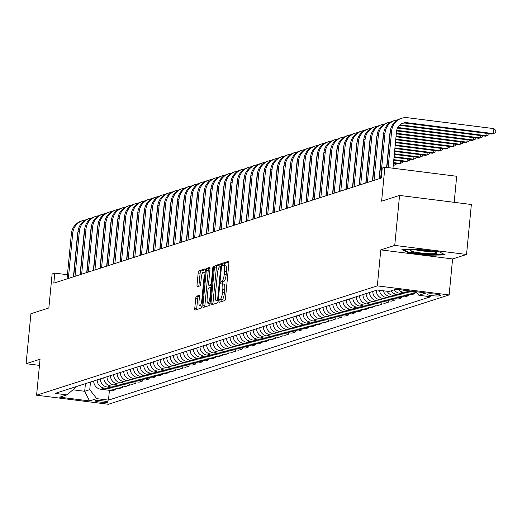 <?xml version="1.0" encoding="UTF-8"?>
<svg xmlns="http://www.w3.org/2000/svg" width="522" height="522" viewBox="0 0 522 522"><rect width="100%" height="100%" fill="white"/><g stroke="black" fill="none" stroke-linecap="round" stroke-linejoin="round"><path stroke-width="0.78" d="M218.999 301.077A1.39 0.352 -82.8 0 0 219.188 302.342A1.39 0.352 -82.8 0 0 219.233 302.336L224.773 300.555A1.984 0.502 -82.8 0 0 225.484 298.427L228.89 263.108A1.984 0.502 -82.8 0 0 228.616 261.307A1.984 0.502 -82.8 0 0 228.558 261.313L223.011 263.088A1.39 0.352 -82.8 0 0 222.516 264.582A1.39 0.352 -82.8 0 0 222.705 265.842A1.39 0.352 -82.8 0 0 222.744 265.835L223.462 265.607A6.349 1.599 -82.8 0 1 223.657 265.587A6.349 1.599 -82.8 0 1 224.532 271.349L224.245 274.298A6.349 1.599 -82.8 0 1 221.974 281.11L221.256 281.338A1.39 0.352 -82.8 0 0 220.754 282.833A1.39 0.352 -82.8 0 0 220.95 284.092A1.39 0.352 -82.8 0 0 220.989 284.085L221.706 283.857A6.349 1.599 -82.8 0 1 221.896 283.837A6.349 1.599 -82.8 0 1 222.77 289.599L222.489 292.542A6.349 1.599 -82.8 0 1 220.212 299.36L219.494 299.589A1.39 0.352 -82.8 0 0 218.999 301.077M223.644 284.105A6.349 1.599 -82.8 0 1 223.84 284.085A6.349 1.599 -82.8 0 1 224.714 289.847L224.427 292.79A6.349 1.599 -82.8 0 1 222.157 299.602L221.439 299.837A1.39 0.352 -82.8 0 0 220.943 301.325A1.39 0.352 -82.8 0 0 220.917 301.794M228.904 262.07L224.949 263.336A1.39 0.352 -82.8 0 0 224.453 264.83A1.39 0.352 -82.8 0 0 224.453 265.691M225.406 265.855A6.349 1.599 -82.8 0 1 225.595 265.835A6.349 1.599 -82.8 0 1 226.47 271.597L226.189 274.539A6.349 1.599 -82.8 0 1 223.912 281.358L223.194 281.586A1.39 0.352 -82.8 0 0 222.698 283.074A1.39 0.352 -82.8 0 0 222.698 283.935M107.793 402.292A6.466 0.731 -174.5 0 0 108.021 402.129A6.466 0.731 -174.5 0 0 102.475 400.87A6.466 0.731 -174.5 0 0 95.369 400.726A6.466 0.731 -174.5 0 0 95.141 400.889A6.466 0.731 -174.5 0 0 100.687 402.149A6.466 0.731 -174.5 0 0 107.793 402.292M196.448 296.242A1.984 0.502 -82.8 0 0 195.737 298.369L194.778 308.28A1.984 0.502 -82.8 0 0 195.052 310.081A1.984 0.502 -82.8 0 0 195.111 310.075L201.27 308.097A1.984 0.502 -82.8 0 0 201.981 305.97L205.381 270.65A1.984 0.502 -82.8 0 0 205.107 268.85A1.984 0.502 -82.8 0 0 205.048 268.856L198.895 270.833A1.984 0.502 -82.8 0 0 198.184 272.96L197.029 284.927A1.984 0.502 -82.8 0 0 197.303 286.728A1.984 0.502 -82.8 0 0 197.362 286.728L199.998 285.88A1.984 0.502 -82.8 0 0 200.709 283.753L201.277 277.815A5.305 1.338 -82.8 0 1 203.339 272.099A5.305 1.338 -82.8 0 1 204.069 276.921L201.831 300.17A5.305 1.338 -82.8 0 1 199.769 305.885A5.305 1.338 -82.8 0 1 199.039 301.063L199.411 297.194A1.984 0.502 -82.8 0 0 199.143 295.393A1.984 0.502 -82.8 0 0 199.078 295.393L196.448 296.242L198.386 296.489A1.984 0.502 -82.8 0 0 197.675 298.617L196.722 308.528A1.984 0.502 -82.8 0 0 196.703 309.566M394.743 245.405L380.792 249.881L452.594 258.945L466.551 254.468L394.743 245.405L399.558 195.424L381.615 201.185L384.89 167.197L382.234 168.051L381.269 178.048L53.818 283.12L54.784 273.13L52.128 273.978L48.853 307.967L30.915 313.722L26.1 363.697L39.463 365.387M380.792 249.881L377.328 285.867L36.592 395.206L40.057 359.221L26.1 363.697M211.005 303.073A1.984 0.502 -82.8 0 0 211.279 304.874A1.984 0.502 -82.8 0 0 211.338 304.868L217.498 302.89A1.984 0.502 -82.8 0 0 218.209 300.763L221.609 265.444A1.984 0.502 -82.8 0 0 221.335 263.643A1.984 0.502 -82.8 0 0 221.276 263.649L215.116 265.626A1.984 0.502 -82.8 0 0 214.412 267.753L211.005 303.073L212.95 303.321A1.984 0.502 -82.8 0 0 212.93 304.359M209.381 305.494L203.228 307.471A1.984 0.502 -82.8 0 1 203.169 307.478A1.984 0.502 -82.8 0 1 202.895 305.677L206.294 270.357A1.984 0.502 -82.8 0 1 207.006 268.23L209.642 267.381A1.984 0.502 -82.8 0 1 209.7 267.375A1.984 0.502 -82.8 0 1 209.975 269.176L208.591 283.498A1.984 0.502 -82.8 0 0 208.865 285.299A1.984 0.502 -82.8 0 0 208.924 285.293L210.673 284.738A1.984 0.502 -82.8 0 0 211.384 282.604L212.819 267.695A1.39 0.352 -82.8 0 1 213.361 266.194A1.39 0.352 -82.8 0 1 213.55 267.46L210.092 303.367A1.984 0.502 -82.8 0 1 209.381 305.494M399.558 195.424L471.359 204.493L466.551 254.468M428.386 293.951L427.211 294.33A6.264 0.705 -174.5 0 0 426.996 294.486A6.264 0.705 -174.5 0 0 432.366 295.706A6.264 0.705 -174.5 0 0 439.243 295.843L440.418 295.472A6.264 0.705 -174.5 0 0 440.64 295.308A6.264 0.705 -174.5 0 0 435.263 294.088A6.264 0.705 -174.5 0 0 428.386 293.951M377.328 285.867L449.129 294.93L108.393 404.269L36.592 395.206M109.418 390.319L108.478 400.12L430.611 296.75L418.866 295.269L426.043 292.966L396.159 289.195L388.981 291.498L377.243 290.017L55.11 393.386L66.849 394.867L75.383 387.853L75.481 386.848M108.478 400.12L96.733 398.638L89.556 400.942L59.671 397.17L66.849 394.867M454.179 202.321L456.691 176.266L384.89 167.197M452.594 258.945L449.129 294.93M67.436 274.722L54.784 273.13M85.425 383.657L84.695 391.285L89.745 389.66L90.476 382.032M73.002 389.81L84.695 391.285L89.556 400.942M418.866 295.269L416.093 291.713M415.075 292.235L414.938 293.645L403.199 292.163A8.084 7.771 -107.8 0 1 398.201 289.449M394.182 289.827A8.084 7.771 -107.8 0 0 399.741 293.273L411.486 294.754L414.938 293.645M408.432 294.369L408.295 295.778L396.55 294.291A8.084 7.771 -107.8 0 1 390.991 290.852M387.102 291.256A8.084 7.771 -107.8 0 0 393.099 295.4L404.837 296.887L408.295 295.778M401.783 296.496L401.646 297.905L389.908 296.424A8.084 7.771 -107.8 0 1 383.272 290.774M379.474 290.297A8.084 7.771 -107.8 0 0 386.456 297.533L398.195 299.015L401.646 297.905M395.141 298.63L395.004 300.039L383.265 298.558A8.084 7.771 -107.8 0 1 376.231 290.336M372.78 291.446A8.084 7.771 -107.8 0 0 379.807 299.667L391.552 301.148L395.004 300.039M388.492 300.763L388.361 302.173L376.616 300.692A8.084 7.771 -107.8 0 1 369.589 292.47M366.131 293.579A8.084 7.771 -107.8 0 0 373.165 301.801L384.903 303.282L388.361 302.173M381.85 302.897L381.712 304.306L369.974 302.825A8.084 7.771 -107.8 0 1 362.947 294.604M359.488 295.713A8.084 7.771 -107.8 0 0 366.522 303.928L378.261 305.416L381.712 304.306M375.207 305.031L375.07 306.434L363.332 304.952A8.084 7.771 -107.8 0 1 356.298 296.737M352.846 297.84A8.084 7.771 -107.8 0 0 359.873 306.062L371.612 307.543L375.07 306.434M368.558 307.158L368.428 308.567L356.683 307.086A8.084 7.771 -107.8 0 1 349.655 298.865M346.197 299.974A8.084 7.771 -107.8 0 0 353.231 308.195L364.969 309.676L368.428 308.567M361.916 309.292L361.779 310.701L350.04 309.22A8.084 7.771 -107.8 0 1 343.013 300.998M339.554 302.107A8.084 7.771 -107.8 0 0 346.582 310.329L358.327 311.81L361.779 310.701M355.273 311.425L355.136 312.835L343.398 311.353A8.084 7.771 -107.8 0 1 336.364 303.132M332.912 304.241A8.084 7.771 -107.8 0 0 339.939 312.463L351.678 313.944L355.136 312.835M348.624 313.559L348.494 314.968L336.749 313.481A8.084 7.771 -107.8 0 1 329.721 305.266M326.263 306.375A8.084 7.771 -107.8 0 0 333.297 314.59L345.035 316.078L348.494 314.968M341.982 315.686L341.845 317.095L330.106 315.614A8.084 7.771 -107.8 0 1 323.079 307.393M319.621 308.502A8.084 7.771 -107.8 0 0 326.648 316.723L338.393 318.205L341.845 317.095M335.339 317.82L335.202 319.229L323.464 317.748A8.084 7.771 -107.8 0 1 316.43 309.526M312.978 310.636A8.084 7.771 -107.8 0 0 320.006 318.857L331.744 320.338L335.202 319.229M328.69 319.953L328.56 321.363L316.815 319.882A8.084 7.771 -107.8 0 1 309.787 311.66M306.329 312.769A8.084 7.771 -107.8 0 0 313.363 320.991L325.102 322.472L328.56 321.363M322.048 322.087L321.911 323.496L310.172 322.015A8.084 7.771 -107.8 0 1 303.145 313.794M299.687 314.903A8.084 7.771 -107.8 0 0 306.714 323.118L318.459 324.606L321.911 323.496M315.405 324.221L315.268 325.624L303.53 324.142A8.084 7.771 -107.8 0 1 296.496 315.927M293.044 317.03A8.084 7.771 -107.8 0 0 300.072 325.252L311.81 326.733L315.268 325.624M308.756 326.348L308.626 327.757L296.881 326.276A8.084 7.771 -107.8 0 1 289.854 318.055M286.395 319.164A8.084 7.771 -107.8 0 0 293.429 327.385L305.168 328.867L308.626 327.757M302.114 328.482L301.977 329.891L290.239 328.41A8.084 7.771 -107.8 0 1 283.211 320.188M279.753 321.298A8.084 7.771 -107.8 0 0 286.78 329.519L298.525 331L301.977 329.891M295.472 330.615L295.335 332.025L283.596 330.543A8.084 7.771 -107.8 0 1 276.562 322.322M273.11 323.431A8.084 7.771 -107.8 0 0 280.138 331.653L291.876 333.134L295.335 332.025M288.823 332.749L288.692 334.158L276.947 332.671A8.084 7.771 -107.8 0 1 269.92 324.456M266.461 325.565A8.084 7.771 -107.8 0 0 273.495 333.78L285.234 335.268L288.692 334.158M282.18 334.876L282.043 336.285L270.305 334.804A8.084 7.771 -107.8 0 1 263.277 326.583M259.819 327.692A8.084 7.771 -107.8 0 0 266.846 335.914L278.591 337.395L282.043 336.285M275.538 337.01L275.401 338.419L263.662 336.938A8.084 7.771 -107.8 0 1 256.628 328.716M253.177 329.826A8.084 7.771 -107.8 0 0 260.204 338.047L271.942 339.528L275.401 338.419M268.889 339.143L268.758 340.553L257.013 339.072A8.084 7.771 -107.8 0 1 249.986 330.85M246.528 331.959A8.084 7.771 -107.8 0 0 253.561 340.181L265.3 341.662L268.758 340.553M262.246 341.277L262.109 342.686L250.371 341.205A8.084 7.771 -107.8 0 1 243.337 332.984M239.885 334.093A8.084 7.771 -107.8 0 0 246.913 342.308L258.658 343.796L262.109 342.686M255.604 343.411L255.467 344.814L243.728 343.332A8.084 7.771 -107.8 0 1 236.694 335.111M233.243 336.22A8.084 7.771 -107.8 0 0 240.27 344.442L252.009 345.923L255.467 344.814M248.955 345.538L248.824 346.947L237.079 345.466A8.084 7.771 -107.8 0 1 230.052 337.245M226.594 338.354A8.084 7.771 -107.8 0 0 233.628 346.575L245.366 348.057L248.824 346.947M242.312 347.672L242.175 349.081L230.437 347.6A8.084 7.771 -107.8 0 1 223.403 339.378M219.951 340.488A8.084 7.771 -107.8 0 0 226.979 348.709L238.724 350.19L242.175 349.081M235.67 349.805L235.533 351.215L223.794 349.733A8.084 7.771 -107.8 0 1 216.76 341.512M213.309 342.621A8.084 7.771 -107.8 0 0 220.336 350.843L232.075 352.324L235.533 351.215M229.021 351.939L228.89 353.348L217.145 351.861A8.084 7.771 -107.8 0 1 210.118 343.646M206.66 344.755A8.084 7.771 -107.8 0 0 213.694 352.97L225.432 354.458L228.89 353.348M222.379 354.066L222.242 355.475L210.503 353.994A8.084 7.771 -107.8 0 1 203.469 345.773M200.017 346.882A8.084 7.771 -107.8 0 0 207.045 355.104L218.79 356.585L222.242 355.475M215.736 356.2L215.599 357.609L203.861 356.128A8.084 7.771 -107.8 0 1 196.827 347.906M193.375 349.016A8.084 7.771 -107.8 0 0 200.402 357.237L212.141 358.718L215.599 357.609M209.087 358.333L208.957 359.743L197.212 358.262A8.084 7.771 -107.8 0 1 190.184 350.04M186.726 351.149A8.084 7.771 -107.8 0 0 193.76 359.371L205.498 360.852L208.957 359.743M202.445 360.467L202.308 361.877L190.569 360.395A8.084 7.771 -107.8 0 1 183.535 352.174M180.083 353.283A8.084 7.771 -107.8 0 0 187.111 361.498L198.856 362.986L202.308 361.877M195.802 362.601L195.665 364.004L183.927 362.522A8.084 7.771 -107.8 0 1 176.893 354.301M173.441 355.41A8.084 7.771 -107.8 0 0 180.468 363.632L192.207 365.113L195.665 364.004M189.153 364.728L189.023 366.137L177.278 364.656A8.084 7.771 -107.8 0 1 170.25 356.435M166.792 357.544A8.084 7.771 -107.8 0 0 173.826 365.765L185.564 367.247L189.023 366.137M182.511 366.862L182.374 368.271L170.635 366.79A8.084 7.771 -107.8 0 1 163.601 358.568M160.15 359.678A8.084 7.771 -107.8 0 0 167.177 367.899L178.922 369.38L182.374 368.271M175.868 368.995L175.731 370.405L163.993 368.923A8.084 7.771 -107.8 0 1 156.959 360.702M153.507 361.811A8.084 7.771 -107.8 0 0 160.535 370.033L172.273 371.514L175.731 370.405M169.219 371.129L169.089 372.538L157.344 371.051A8.084 7.771 -107.8 0 1 150.316 362.836M146.858 363.945A8.084 7.771 -107.8 0 0 153.892 372.16L165.631 373.648L169.089 372.538M162.577 373.256L162.44 374.666L150.701 373.184A8.084 7.771 -107.8 0 1 143.667 364.963M140.216 366.072A8.084 7.771 -107.8 0 0 147.243 374.294L158.988 375.775L162.44 374.666M155.934 375.39L155.797 376.799L144.059 375.318A8.084 7.771 -107.8 0 1 137.025 367.096M133.573 368.206A8.084 7.771 -107.8 0 0 140.601 376.427L152.339 377.908L155.797 376.799M149.285 377.523L149.155 378.933L137.41 377.452A8.084 7.771 -107.8 0 1 130.383 369.23M126.924 370.339A8.084 7.771 -107.8 0 0 133.958 378.561L145.697 380.042L149.155 378.933M142.643 379.657L142.506 381.067L130.768 379.585A8.084 7.771 -107.8 0 1 123.734 371.364M120.282 372.473A8.084 7.771 -107.8 0 0 127.309 380.688L139.054 382.176L142.506 381.067M136.001 381.791L135.864 383.194L124.125 381.712A8.084 7.771 -107.8 0 1 117.091 373.491M113.639 374.6A8.084 7.771 -107.8 0 0 120.667 382.822L132.405 384.303L135.864 383.194M129.352 383.918L129.215 385.327L117.476 383.846A8.084 7.771 -107.8 0 1 110.449 375.625M106.99 376.734A8.084 7.771 -107.8 0 0 114.024 384.955L125.763 386.437L129.215 385.327M122.709 386.052L122.572 387.461L110.834 385.98A8.084 7.771 -107.8 0 1 103.8 377.758M100.348 378.868A8.084 7.771 -107.8 0 0 107.375 387.089L119.12 388.57L122.572 387.461M116.067 388.185L115.93 389.595L104.185 388.114A8.084 7.771 -107.8 0 1 97.157 379.892M93.706 381.001A8.084 7.771 -107.8 0 0 100.733 389.223L112.471 390.704L115.93 389.595M416.66 292.437L406.39 291.139A8.084 7.771 -107.8 0 1 403.395 290.108M89.745 389.66L96.733 398.638M401.979 249.464L407.662 252.478L429.286 255.206L445.227 254.925L439.544 251.917L417.92 249.183L401.979 249.464M429.332 254.71L429.286 255.206M407.728 251.819L407.662 252.478M221.628 264.4L217.061 265.868A1.984 0.502 -82.8 0 0 216.349 268.001L212.95 303.321M217.191 300.333A1.39 0.352 -82.8 0 0 217.687 298.838L220.669 267.838A1.39 0.352 -82.8 0 0 220.48 266.572A1.39 0.352 -82.8 0 0 220.441 266.579L219.684 266.82A6.349 1.599 -82.8 0 0 217.406 273.639L215.364 294.832A6.349 1.599 -82.8 0 0 216.238 300.594A6.349 1.599 -82.8 0 0 216.434 300.574L218.235 300.463M218 300.77A6.349 1.599 -82.8 0 0 218.183 300.835A6.349 1.599 -82.8 0 0 218.203 300.842L216.238 300.594M209.994 268.138L208.944 268.471A1.984 0.502 -82.8 0 0 208.232 270.605L204.833 305.925A1.984 0.502 -82.8 0 0 204.813 306.962M210.751 285.527A1.984 0.502 -82.8 0 0 210.81 285.547A1.984 0.502 -82.8 0 0 210.868 285.541L211.841 285.227M207.162 298.362A5.305 1.338 -82.8 0 0 207.893 303.184A5.305 1.338 -82.8 0 0 209.955 297.468L210.744 289.279A1.984 0.502 -82.8 0 0 210.47 287.478A1.984 0.502 -82.8 0 0 210.412 287.485L208.663 288.04A1.984 0.502 -82.8 0 0 207.952 290.173L207.162 298.362M207.893 303.184L209.837 303.426A5.305 1.338 -82.8 0 0 210.092 303.367M199.43 296.15L198.386 296.489M199.769 305.885L201.714 306.127A5.305 1.338 -82.8 0 0 201.968 306.068M205.4 269.613L200.833 271.075A1.984 0.502 -82.8 0 0 200.122 273.208L198.967 285.175A1.984 0.502 -82.8 0 0 198.954 286.213M402.475 123.336A10.107 9.716 -107.8 0 1 405.848 123.153L492.109 134.043L493.44 133.619L493.923 128.621L407.662 117.731A15.158 14.57 72.2 0 0 401.588 118.285A15.158 14.57 72.2 0 0 391.663 130.885L388.127 167.608M401.588 118.285L400.257 118.716A15.158 14.57 72.2 0 0 390.332 131.309L386.854 167.445M392.981 168.221L396.518 131.498A10.107 9.716 -107.8 0 1 403.128 123.101A10.107 9.716 -107.8 0 1 407.18 122.729L493.44 133.619L495.704 132.568L495.9 130.565L493.923 128.621M397.686 119.832A15.158 14.57 72.2 0 0 394.939 120.419A15.158 14.57 72.2 0 0 385.021 133.019L380.662 178.243M394.939 120.419L393.614 120.85A15.158 14.57 72.2 0 0 383.69 133.443L379.337 178.668M386.619 167.418L389.869 133.632A10.107 9.716 -107.8 0 1 390.319 131.459M400.015 124.81A10.107 9.716 -107.8 0 1 400.537 124.862L486.798 135.753L487.019 133.404M399.447 125.319L485.467 136.177L489.062 134.696L489.16 133.671M391.043 121.965A15.158 14.57 72.2 0 0 388.296 122.553A15.158 14.57 72.2 0 0 378.372 135.152L374.02 180.371M388.296 122.553L386.965 122.977A15.158 14.57 72.2 0 0 377.047 135.576L372.688 180.801M379.089 178.746L383.226 135.759A10.107 9.716 -107.8 0 1 383.677 133.593M397.483 128.04L478.818 138.31L480.149 137.88L480.377 135.537M397.777 127.479L480.149 137.88L482.419 136.829L482.517 135.805M384.394 124.099A15.158 14.57 72.2 0 0 381.654 124.686A15.158 14.57 72.2 0 0 371.729 137.279L367.377 182.504M381.654 124.686L380.323 125.11A15.158 14.57 72.2 0 0 370.398 137.71L366.046 182.935M372.44 180.88L376.584 137.893A10.107 9.716 -107.8 0 1 377.028 135.72M396.589 130.898L472.175 140.444L473.506 140.013L473.728 137.664M396.7 130.317L473.506 140.013L475.77 138.963L475.875 137.939M377.752 126.233A15.158 14.57 72.2 0 0 375.005 126.82A15.158 14.57 72.2 0 0 365.087 139.413L360.728 184.638M375.005 126.82L373.68 127.244A15.158 14.57 72.2 0 0 363.756 139.837L359.404 185.062M365.798 183.013L369.935 140.026A10.107 9.716 -107.8 0 1 370.385 137.854M396.289 133.828L465.533 142.571L466.857 142.147L467.086 139.798M396.348 133.247L466.857 142.147L469.128 141.097L469.226 140.072M426.957 253.555A13.141 1.481 -174.5 0 0 436.49 252.739A13.141 1.481 -174.5 0 0 420.327 250.038A13.141 1.481 -174.5 0 0 410.847 250.273A13.141 1.481 -174.5 0 0 426.957 253.555M415.734 249.855A9.944 1.122 -174.5 0 0 426.324 251.304A9.944 1.122 -174.5 0 0 431.772 251.402M444.32 254.449L429.149 254.716L408.197 252.067L403.245 249.444M371.103 128.366A15.158 14.57 72.2 0 0 368.362 128.947A15.158 14.57 72.2 0 0 358.438 141.547L354.086 186.772M368.362 128.947L367.031 129.378A15.158 14.57 72.2 0 0 357.113 141.971L352.755 187.196M359.156 185.147L363.292 142.16A10.107 9.716 -107.8 0 1 363.743 139.987M396.009 136.764L458.884 144.705L460.215 144.281L460.443 141.932M396.061 136.177L460.215 144.281L462.485 143.224L462.583 142.199M364.46 130.493A15.158 14.57 72.2 0 0 361.72 131.081A15.158 14.57 72.2 0 0 351.795 143.68L347.443 188.905M361.72 131.081L360.389 131.505A15.158 14.57 72.2 0 0 350.464 144.105L346.112 189.329M352.507 187.274L356.65 144.294A10.107 9.716 -107.8 0 1 357.094 142.121M395.722 139.7L452.241 146.839L453.572 146.414L453.794 144.065M395.78 139.113L453.572 146.414L455.837 145.357L455.941 144.333M357.818 132.627A15.158 14.57 72.2 0 0 355.071 133.214A15.158 14.57 72.2 0 0 345.153 145.808L340.794 191.032M355.071 133.214L353.746 133.639A15.158 14.57 72.2 0 0 343.822 146.238L339.47 191.463M345.864 189.408L350.001 146.421A10.107 9.716 -107.8 0 1 350.451 144.255M395.441 142.636L445.599 148.972L446.923 148.542L447.152 146.193M395.5 142.049L446.923 148.542L449.194 147.491L449.292 146.467M351.169 134.761A15.158 14.57 72.2 0 0 348.428 135.348A15.158 14.57 72.2 0 0 338.504 147.941L334.152 193.166M348.428 135.348L347.097 135.772A15.158 14.57 72.2 0 0 337.179 148.372L332.821 193.59M339.215 191.541L343.359 148.555A10.107 9.716 -107.8 0 1 343.809 146.382M395.161 145.573L438.95 151.099L440.281 150.675L440.509 148.326M395.213 144.985L440.281 150.675L442.552 149.625L442.649 148.6M344.527 136.894A15.158 14.57 72.2 0 0 341.786 137.475A15.158 14.57 72.2 0 0 331.861 150.075L327.509 195.3M341.786 137.475L340.455 137.906A15.158 14.57 72.2 0 0 330.53 150.499L326.178 195.724M332.573 193.675L336.71 150.688A10.107 9.716 -107.8 0 1 337.16 148.516M394.88 148.509L432.307 153.233L433.638 152.809L433.86 150.46M394.932 147.922L433.638 152.809L435.903 151.758L436.007 150.727M337.884 139.022A15.158 14.57 72.2 0 0 335.137 139.609A15.158 14.57 72.2 0 0 325.219 152.209L320.86 197.433M335.137 139.609L333.812 140.04A15.158 14.57 72.2 0 0 323.888 152.633L319.536 197.858M325.93 195.802L330.067 152.822A10.107 9.716 -107.8 0 1 330.517 150.649M394.593 151.445L425.665 155.367L426.989 154.943L427.218 152.594M394.652 150.858L426.989 154.943L429.26 153.886L429.358 152.861M331.235 141.155A15.158 14.57 72.2 0 0 328.495 141.743A15.158 14.57 72.2 0 0 318.57 154.342L314.218 199.561M328.495 141.743L327.163 142.167A15.158 14.57 72.2 0 0 317.245 154.766L312.887 199.991M319.281 197.936L323.425 154.949A10.107 9.716 -107.8 0 1 323.875 152.783M394.312 154.381L419.016 157.5L420.347 157.07L420.575 154.727M394.371 153.794L420.347 157.07L422.618 156.019L422.716 154.995M324.593 143.289A15.158 14.57 72.2 0 0 321.852 143.876A15.158 14.57 72.2 0 0 311.928 156.47L307.575 201.694M321.852 143.876L320.521 144.3A15.158 14.57 72.2 0 0 310.597 156.9L306.244 202.125M312.639 200.07L316.776 157.083A10.107 9.716 -107.8 0 1 317.226 154.91M394.032 157.318L412.373 159.634L413.705 159.203L413.926 156.854M394.084 156.73L413.705 159.203L415.969 158.153L416.073 157.129M317.95 145.423A15.158 14.57 72.2 0 0 315.203 146.01A15.158 14.57 72.2 0 0 305.285 158.603L300.926 203.828M315.203 146.01L313.879 146.434A15.158 14.57 72.2 0 0 303.954 159.027L299.602 204.252M305.996 202.203L310.133 159.217A10.107 9.716 -107.8 0 1 310.583 157.044M393.745 160.247L405.731 161.761L407.056 161.337L407.284 158.988M393.803 159.66L407.056 161.337L409.326 160.287L409.424 159.256M311.301 147.556A15.158 14.57 72.2 0 0 308.561 148.137A15.158 14.57 72.2 0 0 298.636 160.737L294.284 205.962M308.561 148.137L307.23 148.568A15.158 14.57 72.2 0 0 297.312 161.161L292.953 206.386M299.347 204.337L303.491 161.35A10.107 9.716 -107.8 0 1 303.941 159.177M393.464 163.184L399.082 163.895L400.413 163.471L400.642 161.122M393.523 162.596L400.413 163.471L402.684 162.414L402.782 161.389M304.659 149.684A15.158 14.57 72.2 0 0 301.918 150.271A15.158 14.57 72.2 0 0 291.994 162.871L287.642 208.095M301.918 150.271L300.587 150.695A15.158 14.57 72.2 0 0 290.663 163.295L286.31 208.519M292.705 206.464L296.842 163.484A10.107 9.716 -107.8 0 1 297.292 161.311M393.216 165.781L393.771 165.605L393.993 163.255M393.236 165.533L396.035 164.547L396.139 163.523M298.016 151.817A15.158 14.57 72.2 0 0 295.269 152.404A15.158 14.57 72.2 0 0 285.351 164.998L280.993 210.222M295.269 152.404L293.945 152.829A15.158 14.57 72.2 0 0 284.02 165.428L279.668 210.653M286.063 208.598L290.199 165.611A10.107 9.716 -107.8 0 1 290.65 163.445M291.367 153.951A15.158 14.57 72.2 0 0 288.627 154.538A15.158 14.57 72.2 0 0 278.702 167.131L274.35 212.356M288.627 154.538L287.296 154.962A15.158 14.57 72.2 0 0 277.378 167.562L273.019 212.78M279.414 210.731L283.557 167.745A10.107 9.716 -107.8 0 1 284.007 165.572M284.725 156.085A15.158 14.57 72.2 0 0 281.984 156.665A15.158 14.57 72.2 0 0 272.06 169.265L267.708 214.49M281.984 156.665L280.653 157.096A15.158 14.57 72.2 0 0 270.729 169.689L266.377 214.914M272.771 212.865L276.908 169.878A10.107 9.716 -107.8 0 1 277.358 167.706M278.082 158.212A15.158 14.57 72.2 0 0 275.335 158.799A15.158 14.57 72.2 0 0 265.417 171.399L261.059 216.623M275.335 158.799L274.011 159.23A15.158 14.57 72.2 0 0 264.086 171.823L259.734 217.048M266.129 214.992L270.265 172.012A10.107 9.716 -107.8 0 1 270.716 169.839M271.433 160.345A15.158 14.57 72.2 0 0 268.693 160.933A15.158 14.57 72.2 0 0 258.768 173.532L254.416 218.751M268.693 160.933L267.362 161.357A15.158 14.57 72.2 0 0 257.444 173.957L253.085 219.181M259.48 217.126L263.623 174.139A10.107 9.716 -107.8 0 1 264.073 171.973M264.791 162.479A15.158 14.57 72.2 0 0 262.051 163.066A15.158 14.57 72.2 0 0 252.126 175.66L247.774 220.884M262.051 163.066L260.719 163.49A15.158 14.57 72.2 0 0 250.795 176.09L246.443 221.315M252.837 219.26L256.974 176.273A10.107 9.716 -107.8 0 1 257.424 174.1M258.149 164.613A15.158 14.57 72.2 0 0 255.402 165.2A15.158 14.57 72.2 0 0 245.484 177.793L241.125 223.018M255.402 165.2L254.077 165.624A15.158 14.57 72.2 0 0 244.152 178.217L239.8 223.442M246.195 221.393L250.332 178.407A10.107 9.716 -107.8 0 1 250.782 176.234M251.5 166.746A15.158 14.57 72.2 0 0 248.759 167.327A15.158 14.57 72.2 0 0 238.835 179.927L234.482 225.152M248.759 167.327L247.428 167.758A15.158 14.57 72.2 0 0 237.51 180.351L233.151 225.576M239.546 223.527L243.689 180.54A10.107 9.716 -107.8 0 1 244.139 178.367M244.857 168.874A15.158 14.57 72.2 0 0 242.117 169.461A15.158 14.57 72.2 0 0 232.192 182.061L227.84 227.285M242.117 169.461L240.786 169.885A15.158 14.57 72.2 0 0 230.861 182.485L226.509 227.709M232.903 225.654L237.04 182.674A10.107 9.716 -107.8 0 1 237.49 180.501M238.215 171.007A15.158 14.57 72.2 0 0 235.468 171.594A15.158 14.57 72.2 0 0 225.55 184.188L221.191 229.412M235.468 171.594L234.143 172.019A15.158 14.57 72.2 0 0 224.219 184.618L219.866 229.843M226.261 227.788L230.398 184.801A10.107 9.716 -107.8 0 1 230.848 182.635M231.566 173.141A15.158 14.57 72.2 0 0 228.825 173.728A15.158 14.57 72.2 0 0 218.901 186.321L214.549 231.546M228.825 173.728L227.494 174.152A15.158 14.57 72.2 0 0 217.576 186.752L213.217 231.97M219.612 229.921L223.755 186.935A10.107 9.716 -107.8 0 1 224.206 184.762M224.923 175.275A15.158 14.57 72.2 0 0 222.183 175.855A15.158 14.57 72.2 0 0 212.258 188.455L207.9 233.68M222.183 175.855L220.852 176.286A15.158 14.57 72.2 0 0 210.927 188.879L206.575 234.104M212.969 232.055L217.106 189.068A10.107 9.716 -107.8 0 1 217.557 186.896M218.281 177.402A15.158 14.57 72.2 0 0 215.534 177.989A15.158 14.57 72.2 0 0 205.616 190.589L201.257 235.813M215.534 177.989L214.209 178.42A15.158 14.57 72.2 0 0 204.285 191.013L199.926 236.238M206.327 234.182L210.464 191.202A10.107 9.716 -107.8 0 1 210.914 189.029M211.632 179.535A15.158 14.57 72.2 0 0 208.891 180.123A15.158 14.57 72.2 0 0 198.967 192.722L194.615 237.941M208.891 180.123L207.56 180.547A15.158 14.57 72.2 0 0 197.642 193.147L193.284 238.371M199.678 236.316L203.821 193.329A10.107 9.716 -107.8 0 1 204.272 191.163M204.989 181.669A15.158 14.57 72.2 0 0 202.249 182.256A15.158 14.57 72.2 0 0 192.324 194.85L187.966 240.074M202.249 182.256L200.918 182.68A15.158 14.57 72.2 0 0 190.993 195.28L186.641 240.505M193.036 238.45L197.172 195.463A10.107 9.716 -107.8 0 1 197.623 193.29M198.347 183.803A15.158 14.57 72.2 0 0 195.6 184.39A15.158 14.57 72.2 0 0 185.682 196.983L181.323 242.208M195.6 184.39L194.275 184.814A15.158 14.57 72.2 0 0 184.351 197.407L179.992 242.632M186.393 240.583L190.53 197.597A10.107 9.716 -107.8 0 1 190.98 195.424M191.698 185.936A15.158 14.57 72.2 0 0 188.957 186.517A15.158 14.57 72.2 0 0 179.033 199.117L174.681 244.342M188.957 186.517L187.626 186.948A15.158 14.57 72.2 0 0 177.708 199.541L173.35 244.766M179.744 242.717L183.888 199.73A10.107 9.716 -107.8 0 1 184.338 197.557M185.056 188.064A15.158 14.57 72.2 0 0 182.315 188.651A15.158 14.57 72.2 0 0 172.39 201.251L168.032 246.475M182.315 188.651L180.984 189.075A15.158 14.57 72.2 0 0 171.059 201.675L166.707 246.899M173.102 244.844L177.239 201.857A10.107 9.716 -107.8 0 1 177.689 199.691M178.413 190.197A15.158 14.57 72.2 0 0 175.666 190.784A15.158 14.57 72.2 0 0 165.748 203.378L161.389 248.602M175.666 190.784L174.341 191.209A15.158 14.57 72.2 0 0 164.417 203.808L160.058 249.033M166.459 246.978L170.596 203.991A10.107 9.716 -107.8 0 1 171.046 201.825M171.764 192.331A15.158 14.57 72.2 0 0 169.024 192.918A15.158 14.57 72.2 0 0 159.099 205.511L154.747 250.736M169.024 192.918L167.692 193.342A15.158 14.57 72.2 0 0 157.768 205.942L153.416 251.16M159.81 249.111L163.954 206.125A10.107 9.716 -107.8 0 1 164.404 203.952M165.122 194.465A15.158 14.57 72.2 0 0 162.381 195.045A15.158 14.57 72.2 0 0 152.457 207.645L148.098 252.87M162.381 195.045L161.05 195.476A15.158 14.57 72.2 0 0 151.126 208.069L146.773 253.294M153.168 251.245L157.305 208.258A10.107 9.716 -107.8 0 1 157.755 206.086M158.479 196.592A15.158 14.57 72.2 0 0 155.732 197.179A15.158 14.57 72.2 0 0 145.808 209.779L141.455 255.004M155.732 197.179L154.408 197.61A15.158 14.57 72.2 0 0 144.483 210.203L140.124 255.428M146.525 253.372L150.662 210.392A10.107 9.716 -107.8 0 1 151.112 208.219M151.83 198.725A15.158 14.57 72.2 0 0 149.09 199.313A15.158 14.57 72.2 0 0 139.165 211.912L134.813 257.131M149.09 199.313L147.759 199.737A15.158 14.57 72.2 0 0 137.834 212.337L133.482 257.561M139.876 255.506L144.02 212.519A10.107 9.716 -107.8 0 1 144.47 210.353M145.188 200.859A15.158 14.57 72.2 0 0 142.441 201.446A15.158 14.57 72.2 0 0 132.523 214.04L128.164 259.264M142.441 201.446L141.116 201.87A15.158 14.57 72.2 0 0 131.192 214.47L126.839 259.695M133.234 257.64L137.371 214.653A10.107 9.716 -107.8 0 1 137.821 212.48M138.545 202.993A15.158 14.57 72.2 0 0 135.798 203.58A15.158 14.57 72.2 0 0 125.874 216.173L121.522 261.398M135.798 203.58L134.467 204.004A15.158 14.57 72.2 0 0 124.549 216.597L120.19 261.822M126.592 259.773L130.728 216.787A10.107 9.716 -107.8 0 1 131.179 214.614M131.896 205.126A15.158 14.57 72.2 0 0 129.156 205.707A15.158 14.57 72.2 0 0 119.231 218.307L114.879 263.532M129.156 205.707L127.825 206.138A15.158 14.57 72.2 0 0 117.9 218.731L113.548 263.956M119.943 261.907L124.086 218.92A10.107 9.716 -107.8 0 1 124.536 216.747M125.254 207.254A15.158 14.57 72.2 0 0 122.507 207.841A15.158 14.57 72.2 0 0 112.589 220.441L108.23 265.665M122.507 207.841L121.182 208.265A15.158 14.57 72.2 0 0 111.258 220.865L106.906 266.089M113.3 264.034L117.437 221.047A10.107 9.716 -107.8 0 1 117.887 218.881M118.611 209.387A15.158 14.57 72.2 0 0 115.864 209.975A15.158 14.57 72.2 0 0 105.94 222.568L101.588 267.793M115.864 209.975L114.533 210.399A15.158 14.57 72.2 0 0 104.615 222.998L100.257 268.223M106.658 266.168L110.794 223.181A10.107 9.716 -107.8 0 1 111.245 221.015M111.962 211.521A15.158 14.57 72.2 0 0 109.222 212.108A15.158 14.57 72.2 0 0 99.297 224.701L94.945 269.926M109.222 212.108L107.891 212.532A15.158 14.57 72.2 0 0 97.966 225.132L93.614 270.35M100.009 268.301L104.152 225.315A10.107 9.716 -107.8 0 1 104.602 223.142M105.32 213.655A15.158 14.57 72.2 0 0 102.573 214.235A15.158 14.57 72.2 0 0 92.655 226.835L88.296 272.06M102.573 214.235L101.248 214.666A15.158 14.57 72.2 0 0 91.324 227.259L86.972 272.484M93.366 270.435L97.503 227.448A10.107 9.716 -107.8 0 1 97.953 225.276M98.678 215.782A15.158 14.57 72.2 0 0 95.931 216.369A15.158 14.57 72.2 0 0 86.006 228.969L81.654 274.194M95.931 216.369L94.599 216.8A15.158 14.57 72.2 0 0 84.681 229.393L80.323 274.618M86.724 272.562L90.861 229.582A10.107 9.716 -107.8 0 1 91.311 227.409M92.029 217.915A15.158 14.57 72.2 0 0 89.288 218.503A15.158 14.57 72.2 0 0 79.364 231.096L75.011 276.321M89.288 218.503L87.957 218.927A15.158 14.57 72.2 0 0 78.032 231.527L73.68 276.751M80.075 274.696L84.218 231.709A10.107 9.716 -107.8 0 1 84.668 229.543M85.386 220.049A15.158 14.57 72.2 0 0 82.639 220.636A15.158 14.57 72.2 0 0 72.721 233.23L68.362 278.454M82.639 220.636L81.315 221.06A15.158 14.57 72.2 0 0 71.39 233.66L67.038 278.885M73.432 276.83L77.569 233.843A10.107 9.716 -107.8 0 1 78.019 231.67M406.39 291.139L407.845 290.669M399.741 293.273L403.199 292.163M393.099 295.4L396.55 294.291M386.456 297.533L389.908 296.424M379.807 299.667L383.265 298.558M373.165 301.801L376.616 300.692M366.522 303.928L369.974 302.825M359.873 306.062L363.332 304.952M353.231 308.195L356.683 307.086M346.582 310.329L350.04 309.22M339.939 312.463L343.398 311.353M333.297 314.59L336.749 313.481M326.648 316.723L330.106 315.614M320.006 318.857L323.464 317.748M313.363 320.991L316.815 319.882M306.714 323.118L310.172 322.015M300.072 325.252L303.53 324.142M293.429 327.385L296.881 326.276M286.78 329.519L290.239 328.41M280.138 331.653L283.596 330.543M273.495 333.78L276.947 332.671M266.846 335.914L270.305 334.804M260.204 338.047L263.662 336.938M253.561 340.181L257.013 339.072M246.913 342.308L250.371 341.205M240.27 344.442L243.728 343.332M233.628 346.575L237.079 345.466M226.979 348.709L230.437 347.6M220.336 350.843L223.794 349.733M213.694 352.97L217.145 351.861M207.045 355.104L210.503 353.994M200.402 357.237L203.861 356.128M193.76 359.371L197.212 358.262M187.111 361.498L190.569 360.395M180.468 363.632L183.927 362.522M173.826 365.765L177.278 364.656M167.177 367.899L170.635 366.79M160.535 370.033L163.993 368.923M153.892 372.16L157.344 371.051M147.243 374.294L150.701 373.184M140.601 376.427L144.059 375.318M133.958 378.561L137.41 377.452M127.309 380.688L130.768 379.585M120.667 382.822L124.125 381.712M114.024 384.955L117.476 383.846M107.375 387.089L110.834 385.98M100.733 389.223L104.185 388.114M440.451 295.113L440.418 295.472M439.354 294.747L439.243 295.843M222.157 299.602L220.212 299.36M224.427 292.79L222.489 292.542M224.714 289.847L222.77 289.599M223.194 281.586L221.256 281.338M223.912 281.358L221.974 281.11M226.189 274.539L224.245 274.298M226.47 271.597L224.532 271.349M224.949 263.336L223.011 263.088M221.439 299.837L219.494 299.589M216.349 268.001L214.412 267.753M217.061 265.868L215.116 265.626M218.385 298.93L217.687 298.838M221.367 267.923L220.669 267.838M220.48 266.572L221.485 266.703L220.519 266.592M218.203 300.796L216.434 300.574M204.833 305.925L202.895 305.677M208.232 270.605L206.294 270.357M208.944 268.471L207.006 268.23M210.868 285.541L208.924 285.293M211.873 284.888L210.673 284.738M212.082 282.696L211.384 282.604M213.524 267.779L212.819 267.695M210.653 297.56L209.955 297.468M211.443 289.364L210.744 289.279M202.529 300.261L201.831 300.17M204.768 277.006L204.069 276.921M198.967 285.175L197.029 284.927M200.122 273.208L198.184 272.96M200.833 271.075L198.895 270.833M196.722 308.528L194.778 308.28M197.675 298.617L195.737 298.369M391.663 130.885L390.332 131.309M407.18 122.729L405.848 123.153M385.021 133.019L383.69 133.443M400.537 124.862L399.617 125.156M378.372 135.152L377.047 135.576M371.729 137.279L370.398 137.71M365.087 139.413L363.756 139.837M358.438 141.547L357.113 141.971M351.795 143.68L350.464 144.105M345.153 145.808L343.822 146.238M338.504 147.941L337.179 148.372M331.861 150.075L330.53 150.499M325.219 152.209L323.888 152.633M318.57 154.342L317.245 154.766M311.928 156.47L310.597 156.9M305.285 158.603L303.954 159.027M298.636 160.737L297.312 161.161M291.994 162.871L290.663 163.295M285.351 164.998L284.02 165.428M278.702 167.131L277.378 167.562M272.06 169.265L270.729 169.689M265.417 171.399L264.086 171.823M258.768 173.532L257.444 173.957M252.126 175.66L250.795 176.09M245.484 177.793L244.152 178.217M238.835 179.927L237.51 180.351M232.192 182.061L230.861 182.485M225.55 184.188L224.219 184.618M218.901 186.321L217.576 186.752M212.258 188.455L210.927 188.879M205.616 190.589L204.285 191.013M198.967 192.722L197.642 193.147M192.324 194.85L190.993 195.28M185.682 196.983L184.351 197.407M179.033 199.117L177.708 199.541M172.39 201.251L171.059 201.675M165.748 203.378L164.417 203.808M159.099 205.511L157.768 205.942M152.457 207.645L151.126 208.069M145.808 209.779L144.483 210.203M139.165 211.912L137.834 212.337M132.523 214.04L131.192 214.47M125.874 216.173L124.549 216.597M119.231 218.307L117.9 218.731M112.589 220.441L111.258 220.865M105.94 222.568L104.615 222.998M99.297 224.701L97.966 225.132M92.655 226.835L91.324 227.259M86.006 228.969L84.681 229.393M79.364 231.096L78.032 231.527M72.721 233.23L71.39 233.66M223.84 284.085L221.896 283.837M225.595 265.835L223.657 265.587M210.81 285.547L208.865 285.299M205.218 272.34L203.339 272.099"/></g></svg>
